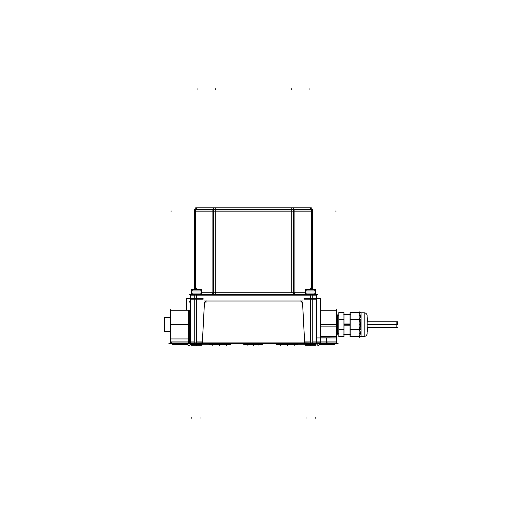 <?xml version="1.0" encoding="UTF-8"?>
<svg xmlns="http://www.w3.org/2000/svg" width="507" height="507" viewBox="0 0 507 507"><rect width="100%" height="100%" fill="white"/><g stroke="black" fill="none" stroke-linecap="round" stroke-linejoin="round"><path stroke-width="0.76" d="M196.539 294.89L196.539 343.359L191.196 343.359L201.393 343.467L202.192 342.884L201.393 343.467L196.539 343.359L196.539 343.822L191.507 343.822L191.196 343.359A0.501 0.501 -16.2 0 1 191.507 343.822L196.697 343.86L196.71 343.347L191.164 343.347A1.508 1.508 0 0 1 190.569 342.884A1.508 1.508 0 0 0 191.507 343.448M316.127 341.933L320.386 341.933C320.817 343.188 320.12 344.487 318.276 345.837L316.038 343.34L315.493 343.879A0.501 0.501 90 0 1 315.798 343.353L315.493 343.86A0.501 0.501 -90 0 1 315.899 343.473L315.36 343.987L315.81 343.467L319.575 342.814L315.842 343.461A0.501 0.488 65 0 0 315.652 343.493A0.501 0.488 -90 0 1 315.81 343.467A0.501 0.482 90 0 0 315.722 343.473L315.354 343.993M334.905 343.467L336.73 343.467L336.73 341.914L326.508 341.914L326.552 343.467L320.304 343.467L325.393 343.467L325.481 343.974L320.151 343.974L326.806 343.968L325.481 343.974L325.557 343.467L320.304 343.467L326.115 343.467L326.159 344.006L320.139 344.006M188.04 344.475L172.348 344.475L172.646 344.006L170.637 341.959L188.87 341.959L170.637 341.959L172.146 343.467A0.501 0.501 -90 0 0 172.146 343.467L188.205 343.467M318.96 344.475L334.652 344.475L334.322 344.006A0.501 0.501 90 0 1 334.854 343.467L326.806 343.467L326.806 343.968L334.354 343.974L326.806 343.968L326.806 343.467L334.854 343.467L334.354 344.507L319.873 344.507M305.233 344.475L315.69 344.475L315.462 343.822L305.708 343.974L305.499 343.467L305.708 343.974L310.461 343.822L310.461 343.359L307.673 343.467L307.926 343.974L307.673 343.467L310.461 343.359L310.461 342.884L310.461 343.822L315.493 343.879L315.836 343.347L310.303 343.347L310.316 343.86L315.474 343.86L315.874 343.328L315.462 343.86M315.861 343.467L315.798 343.467A0.501 0.488 -90 0 1 315.842 343.467L316.076 342.884L315.772 343.359L310.461 343.359L315.772 343.359A0.501 0.501 -90 0 0 315.462 343.822A0.501 0.501 -90 0 1 315.772 343.359L315.874 343.359A0.501 0.501 -0 0 0 315.493 343.841L315.246 345.311M305.607 343.467L304.808 342.884L305.607 343.467M304.599 342.041L302.571 303.306L300.993 301.038L206.007 301.038L204.429 303.306L202.401 342.041L196.539 341.959L196.539 295.815L310.461 295.815L310.461 341.959L304.599 341.959L302.571 303.306L300.993 301.038L206.007 301.038L204.429 303.306L202.401 341.959L196.539 341.959L196.539 295.815L310.461 295.815L310.461 341.959L304.599 342.041M304.479 342.966L304.409 342.884A1.508 1.508 0 0 0 305.651 343.467L305.544 343.467M202.984 342.884L202.521 343.214L202.984 342.884M202.521 342.966L202.591 342.884A1.508 1.508 0 0 1 201.349 343.467L196.703 343.467M196.539 342.884L196.539 343.822L201.292 343.974L201.501 343.467L201.292 343.974L199.074 343.974L199.327 343.467L199.074 343.974L191.507 343.879L191.164 343.347A0.501 0.501 -90 0 0 191.164 343.347L191.164 343.347A1.508 1.508 0 0 1 190.569 342.884L191.171 343.347L190.569 342.884M201.767 344.475L191.31 344.475L191.196 343.359L191.76 343.467L191.196 343.359A0.501 0.501 -16.2 0 1 191.507 343.822M172.646 344.475L172.646 344.006L187.736 344.006L187.736 344.507L187.723 343.936M172.646 343.936L172.646 344.507L172.646 343.936L172.646 344.507L172.646 343.936L187.736 343.974L172.646 343.974L187.736 343.974L188.243 343.467A0.501 0.501 -90 0 0 188.236 343.467L187.736 344.507L172.646 344.507L172.665 343.936M293.743 292.793L305.429 292.793L294.092 292.793L294.092 211.064L312.35 211.064L311.393 211.064L311.393 289.25L311.393 211.064L294.092 211.064L294.092 292.793A1.508 1.065 -90 0 0 295.156 294.301A1.508 1.065 -90 0 1 294.092 292.793L213.257 292.793M195.607 209.429L195.607 289.25L195.607 211.064L194.65 211.064L213.688 211.064L212.908 211.064L212.908 292.793A1.508 1.065 -90 0 1 211.844 294.301A1.508 1.065 -90 0 0 212.908 292.793L201.571 292.793M309.08 207.794A3.27 2.313 90 0 1 311.083 209.429A3.27 2.313 90 0 0 309.08 207.794L309.08 207.794M291.779 207.794L291.779 209.429L291.779 207.794M213.688 208.611A3.27 2.313 90 0 0 213.219 209.429A3.27 2.313 90 0 1 213.688 208.611M305.429 291.582L305.442 293.09A1.255 1.255 -90 0 0 306.691 294.301A1.255 1.255 90 0 1 305.442 293.008L315.493 293.008A1.255 1.255 90 0 1 314.226 294.301M306.691 294.301L305.429 293.008L306.691 294.301A1.255 1.255 -90 0 1 305.429 293.09L315.493 293.09L315.493 291.582L315.493 293.046L305.429 293.046L315.493 293.046L315.493 291.582L315.481 293.09A1.255 1.255 90 0 1 314.194 294.301M315.411 290.974L315.411 291.538L314.429 289.75A17.58 17.58 0 0 0 306.494 289.75L314.429 289.75L315.411 290.974L305.512 290.974L305.512 291.538L306.494 289.75L314.429 289.75A17.58 17.58 0 0 0 306.494 289.75L305.512 290.974L315.411 290.974M191.507 291.582L191.519 293.09A1.255 1.255 -90 0 0 192.768 294.301A1.255 1.255 -90 0 1 191.507 293.09L201.571 293.09A1.255 1.255 90 0 1 200.271 294.301M201.571 291.582L201.571 293.09L201.571 291.582L201.571 293.046L191.507 293.046L201.571 293.046L201.571 291.582L201.571 293.09A1.255 1.255 90 0 1 200.309 294.301A1.255 1.255 90 0 0 201.558 293.008L201.571 293.008A1.255 1.255 90 0 1 200.309 294.301L201.571 293.008L200.309 294.301M201.488 290.974L201.488 291.538L200.506 289.75A17.58 17.58 0 0 0 192.571 289.75L200.506 289.75L201.488 290.974L191.589 290.974L191.589 291.538L192.571 289.75L200.506 289.75A17.58 17.58 0 0 0 192.571 289.75L191.589 290.974L201.488 290.974M206.007 301.361L206.007 301.038L206.007 301.361M300.993 301.361L300.993 301.038L300.993 301.361M316.748 337.434L317.249 337.935L316.748 337.434M336.73 337.865L336.73 342.041L326.508 342.041L326.508 337.858L336.356 337.935L336.363 336.426L320.386 336.426L336.363 336.426L336.547 337.935L336.547 336.382L320.386 336.382M336.73 333.866L337.111 334.595L337.687 333.536L337.687 315.677L338.777 315.677L337.687 315.677L337.136 314.638L337.117 334.601L337.687 333.536L337.136 334.576L337.687 333.536L338.777 333.536L337.687 333.536L337.687 315.677L337.136 314.638L337.117 334.601L336.73 333.866L337.136 334.614L337.136 314.581L336.73 315.367L337.104 314.638L336.73 315.348L336.73 310.271L336.73 326.121L320.386 326.121M338.879 319.708L343.911 319.708L338.879 319.708M338.879 329.506L343.911 329.506L338.879 329.506M359.171 319.708L360.857 324.607L359.171 329.506L360.857 332.972L359.171 336.439L360.857 332.972L359.171 329.506L350.198 329.506L359.171 329.506L360.857 324.607L359.171 319.708L350.198 319.708L359.171 319.708L360.857 316.241L359.171 319.708M349.982 312.775L364.127 312.775L364.127 336.439L361.073 336.439L364.191 336.414L364.191 312.775A3.017 3.017 0 0 1 367.144 315.791A3.017 3.017 0 0 0 364.191 312.775L361.073 312.8L364.127 312.775L364.127 336.439L349.982 336.439M359.171 312.775L360.857 316.241L359.171 312.775M364.032 336.439C365.896 336.325 366.935 335.317 367.144 333.422L367.144 333.327A3.017 3.017 -0 0 1 364.032 336.439C365.915 336.306 366.954 335.298 367.144 333.422A3.017 3.017 0 0 1 364.191 336.439L364.191 336.414A3.017 3.017 0 0 0 367.144 333.422A3.017 3.01 -0 0 1 364.032 336.414L364.032 312.8A3.017 3.01 0 0 1 367.144 315.81C366.935 313.896 365.896 312.889 364.032 312.775C365.915 312.908 366.954 313.915 367.144 315.791M218.346 343.467L218.346 344.507L216.533 344.507L216.533 343.467L216.552 344.507M168.888 343.467L338.112 343.467M191.405 343.524A0.501 0.488 -65 0 1 191.412 343.524A0.501 0.488 90 0 0 191.19 343.467L191.64 343.987L190.974 343.321L191.747 343.467L188.724 345.837L187.127 344.507M191.19 343.467L191.703 344.019M198.433 343.435L191.507 343.435L191.754 344.507M334.354 344.475L334.823 343.467A1.508 1.508 0 0 0 336.363 341.914M326.692 344L326.679 343.467L334.886 343.467L326.679 343.467L326.692 344L334.354 344.006L334.854 343.467L334.354 344.507L334.335 343.936L320.164 343.936M325.462 344.006L325.367 343.467L326.825 343.467L325.367 343.467L325.462 344.006L326.825 344L326.825 343.467L326.825 344M316.748 341.914L327.028 341.914L327.028 343.467M315.481 343.771L315.493 345.311L305.429 345.311L305.835 345.311L305.835 343.467M315.627 343.416L316.026 342.884M315.905 343.353L315.493 344.475M308.567 343.435L315.493 343.435L315.493 344.507L305.429 344.507M305.683 344.006L307.99 344.006L307.743 343.467L305.632 343.467L310.309 343.467M307.648 343.467L310.493 343.321L307.635 343.467L307.901 344.006L310.487 343.86L310.493 343.321L310.487 343.86M307.635 343.467L307.901 344.006M310.576 341.914L304.479 341.914M310.576 342.884L310.576 343.435M305.563 343.467L201.437 343.467M304.479 342.884L304.479 343.467M303.769 342.884L305.277 344.006L305.639 343.467M201.456 343.467L201.723 344.006L203.231 342.884M202.521 341.914L196.424 341.914M202.521 342.884L202.521 343.467M196.424 342.884L196.424 343.435M199.365 343.467L196.507 343.321L196.513 343.86L199.099 344.006L199.365 343.467L199.099 344.006M199.352 343.467L196.507 343.321L196.513 343.86M201.317 344.006L199.01 344.006L199.257 343.467L201.368 343.467M191.507 343.435L191.507 344.507L201.571 344.507M190.569 294.89L194.257 294.89L194.257 342.884L190.252 342.884L190.252 341.933L194.257 341.927M191.228 343.372L196.703 343.372M191.152 343.347L191.507 344.475M201.165 343.467L201.165 345.311L201.571 345.311L191.507 345.311L191.507 343.372M201.304 343.569L201.254 344.798L202.04 344.798L202.04 343.93M210.323 343.467L210.323 344.285L201.843 344.285M210.126 343.467L210.126 344.285L210.918 344.285L210.671 343.467M211.007 343.467L211.007 344.285L210.918 343.467M198.674 344.823L194.403 344.823M190.702 343.036L190.702 343.467L191.361 343.467M190.252 341.914L188.775 341.914L188.724 343.467M188.87 340.97L188.87 343.467L188.87 341.959L190.252 342.041L188.775 342.041L188.775 338.942L190.252 339.278L188.87 338.942L188.87 310.271L190.252 309.935L188.775 310.271L188.775 338.942M189.231 338.961L189.231 342.041L170.27 342.041L170.27 335.792L170.637 335.792M170.27 343.467L189.231 343.467L189.231 341.914L170.27 341.914L170.27 343.467M172.19 343.467A1.508 1.508 0 0 1 170.637 341.914M186.614 310.271L186.614 298.35L190.125 298.35M190.252 342.884L190.252 295.714M316.748 295.815L312.743 295.815L316.748 295.815L316.748 294.89L310.265 294.89L310.265 342.884L316.748 342.884L316.666 294.89M194.257 342.884L312.743 342.884L312.743 294.301L315.189 294.307A1.508 1.508 0 0 1 316.748 295.86L190.252 295.86A1.508 1.508 0 0 1 191.811 294.307L312.743 294.307M194.257 294.301L194.257 294.89L312.743 294.89M196.735 294.89L196.735 342.884M317.712 294.301L189.288 294.301M312.35 209.429L312.35 289.25L312.35 209.429L311.355 209.429L311.355 289.25M293.743 294.428L293.743 209.429L311.735 209.429L311.735 289.25M306.646 294.301L294.846 294.301A1.508 1.065 90 0 1 294.814 294.301A1.508 1.065 90 0 1 293.743 292.748L305.429 292.748M291.728 209.429L291.728 292.748M291.702 294.301L295.245 294.301A1.508 1.084 90 0 1 295.213 294.301A1.508 1.084 90 0 1 294.13 292.748L213.688 292.748L213.688 294.301L293.312 294.301L293.312 292.748M293.312 294.428L293.312 209.429L294.13 209.429L294.13 293.185M213.688 294.428L213.688 209.429L293.312 209.429L293.312 207.794L291.88 207.794M211.755 294.301A1.508 1.084 90 0 0 211.787 294.301A1.508 1.084 90 0 0 212.87 292.748L213.688 292.748M215.272 209.429L215.272 292.748M291.677 207.794L213.688 207.794L213.688 209.429L212.87 209.429L212.87 293.185M195.265 289.25L195.265 209.429L213.257 209.429L213.257 294.428M201.571 292.748L213.257 292.748A1.508 1.065 90 0 1 212.186 294.301A1.508 1.065 90 0 1 212.154 294.301L200.354 294.301M194.65 209.429L194.65 289.25L194.65 209.429L195.645 209.429L195.645 289.25M311.133 208.516L311.906 209.429A3.27 3.27 0 0 0 308.978 207.794M293.743 211.166L311.735 211.166M309.181 207.794L309.352 207.794A3.27 2.313 -90 0 1 309.422 207.794A3.27 2.313 -90 0 1 311.425 209.429M293.312 208.561A3.27 2.345 91.1 0 1 293.826 209.429M293.312 211.318A2.237 1.122 -35.3 0 1 294.123 211.166M213.688 211.166L293.312 211.166M215.266 207.794L215.266 211.166M213.371 211.856A2.237 1.584 0 0 1 213.688 211.59M195.265 211.166L213.257 211.166M195.575 209.429A3.27 2.313 -90 0 1 197.578 207.794A3.27 2.313 -90 0 1 197.648 207.794L197.819 207.794M195.917 209.429A3.27 2.313 -90 0 1 197.92 207.794A3.27 2.313 -90 0 0 195.917 209.429A3.27 2.313 90 0 1 197.996 207.794A3.27 2.282 91.1 0 0 195.962 209.429M195.094 209.429L196.741 208.016L195.094 209.429A3.27 3.27 0 0 1 198.022 207.794M195.696 207.794L311.304 207.794M315.493 293.008L314.232 294.301L315.493 293.008A1.255 1.255 90 0 1 314.232 294.301L314.232 294.301A1.255 1.255 90 0 0 315.493 293.09L315.493 291.582M305.429 290.929L315.493 290.929M306.462 289.744L314.46 289.744M305.468 291.005L315.455 291.005M305.309 291.582L305.309 289.25L315.614 289.25L315.614 291.582M306.393 289.763L314.53 289.763M192.774 294.301A1.255 1.255 90 0 1 191.519 293.008L201.571 293.008M191.507 290.929L201.571 290.929M192.54 289.744L200.538 289.744M191.545 291.005L201.532 291.005M191.386 291.582L191.386 289.25L201.691 289.25L201.691 291.582M192.47 289.763L200.607 289.763M190.252 341.319L189.498 341.16L189.973 339.151M170.27 310.271L189.231 310.271L189.231 338.942L170.27 338.942L170.27 317.35M188.87 310.271L170.637 310.271L170.637 309.638L170.637 342.593M190.252 302.78L189.536 301.931L190.252 301.361M170.27 336.661L170.27 331.863M170.758 331.584L164.477 331.584M170.758 317.629L164.477 317.629M170.758 331.863L164.477 331.863L164.477 317.35L170.758 317.35M164.598 331.863L164.598 317.35M189.998 299.206L203.142 299.206M200.956 299.238L200.956 298.293M189.998 298.325L203.142 298.325M202.889 299.238L202.889 298.293M190.252 299.238L190.252 298.293M304.675 342.732L302.565 302.527M204.435 302.527L202.325 342.732M206.026 301.386L206.051 300.632M206.045 301.316A1.008 0.646 3 0 0 205.005 301.912A1.008 0.646 3 0 0 205.005 301.931M302.894 301.006L204.106 301.006M300.974 301.386L300.949 300.632M300.955 301.316A1.008 0.646 177 0 1 301.995 301.912A1.008 0.646 177 0 1 301.995 301.931M303.985 299.206L317.002 299.206M303.985 298.325L317.002 298.325M304.238 299.238L304.238 298.293M306.044 299.238L306.044 298.293M316.127 342.814L316.127 298.35L320.386 298.35L320.386 342.814L316.127 342.814M317.287 337.935A0.501 0.501 0 0 1 316.748 337.402M316.172 337.935L336.787 337.935M320.151 337.858L326.939 337.858L326.939 342.041L320.151 342.041L320.151 337.858M336.363 342.593L336.363 309.638L336.363 310.271L320.386 310.271L336.73 310.271M336.363 338.011L336.73 338.011L336.547 336.711M320.386 324.372L336.73 324.372L336.73 336.661L320.386 336.661M338.777 333.517L337.687 333.517L337.104 334.614L337.104 314.581L337.687 315.696L338.777 315.696M337.104 314.6L337.7 315.709L337.104 314.581M338.879 336.578L338.879 312.635M338.777 312.635L344.012 312.635L344.012 319.847L338.777 319.847L338.777 312.635M338.777 312.775L344.012 312.775M338.777 336.439L344.012 336.439M338.777 329.373L344.012 329.373L344.012 336.578L338.777 336.578L338.777 329.373M338.777 319.511L344.012 319.511L344.012 329.702L338.777 329.702L338.777 319.511M343.911 336.578L343.911 312.635M344.012 325.234L349.982 325.234M350.198 336.578L350.198 312.635M349.982 319.511L361.073 319.511L361.073 329.702L349.982 329.702L349.982 319.511M360.895 324.423L359.14 324.404L359.14 333.821L360.895 333.093M360.794 329.373L360.794 319.847M360.895 332.826L359.14 333.536L359.14 337.434L360.616 336.578M349.982 329.373L361.073 329.373L361.073 336.578L349.982 336.578L349.982 329.373M360.616 312.635L359.14 311.78L360.616 312.635L359.14 311.78L360.616 312.635L359.14 311.78L360.616 312.635L359.14 311.78L360.616 312.635L359.14 311.78L359.14 315.684L360.895 316.387M349.982 312.635L361.073 312.635L361.073 319.847L349.982 319.847L349.982 312.635M360.895 316.127L359.14 315.398L359.14 324.81L360.895 324.791M367.144 333.777L367.144 315.443M367.144 324.176L367.347 331.47L367.347 327.427L396.848 327.427M367.144 325.038L367.347 317.743L367.347 321.787L396.848 321.787M344.012 323.979L349.982 323.979M323.295 337.858L330.323 337.858M310.278 341.927L310.303 343.372L315.741 343.372M312.743 341.927L316.172 341.927M304.961 343.93L304.961 344.798L305.746 344.798L305.696 343.569M295.993 343.467L295.993 344.285L296.329 343.467M296.082 343.467L296.082 344.285L296.874 344.285L296.874 343.467M296.677 343.467L296.677 344.285L305.157 344.285M308.326 344.823L312.597 344.823M226.502 343.435L226.502 344.507L218.13 344.507L218.13 343.435M226.103 343.467L226.103 344.507L230.115 344.507L226.502 344.507M208.985 344.285L216.35 344.507M230.115 343.435L230.115 344.507L230.115 343.467L230.115 344.475L230.533 344.475L208.985 344.507M258.722 343.467L258.722 344.507L244.12 344.507L248.132 344.507L248.132 343.467M262.727 343.435L262.727 344.507L262.727 343.467L262.727 344.475L243.747 344.475L244.12 344.475L244.12 343.467M259.178 343.435L259.178 344.507M247.67 343.435L247.67 344.507M290.467 343.467L290.467 344.507L288.654 344.507L288.654 343.467M288.87 343.435L288.87 344.507L276.885 344.507L280.897 344.507L280.897 343.467M280.498 343.435L280.498 344.507M290.467 343.435L290.467 344.507L298.015 344.507L276.467 344.475L276.885 344.475L276.885 343.467M367.347 324.784L397.64 324.784L397.64 321.787L397.64 324.429L367.347 324.429M397.64 324.784L397.64 324.429M396.848 327.541L396.848 321.672M172.146 343.467L172.646 344.006L172.114 343.467M336.99 341.959L320.285 341.959L320.285 337.935L320.285 341.959L316.172 341.959L326.806 341.959L326.806 337.935L326.806 343.467L326.806 341.959L336.667 341.959M315.493 343.841A0.501 0.501 -0 0 1 315.874 343.359L315.842 343.461A0.501 0.488 65 0 0 315.652 343.493L315.785 343.467A0.501 0.482 90 0 0 315.722 343.473M316.172 341.959L316.172 299.206L316.172 341.959L312.743 341.959L316.172 341.959M306 299.206L306 298.325L306 299.206M201 299.206L201 298.325L201 299.206M190.252 295.815L194.257 295.815L190.252 295.815M194.257 341.959L190.252 341.959L194.257 341.959M310.461 294.301L310.461 294.89L310.461 294.301M215.222 294.301L215.222 292.793L291.779 292.793L291.779 211.064L215.222 211.064L215.222 292.793L215.222 211.064L291.779 211.064L291.779 292.793L215.222 292.793L215.222 294.301L215.222 207.794M293.781 209.429A3.27 2.313 -90 0 0 293.312 208.611A3.27 2.313 90 0 1 293.781 209.429A3.27 2.313 -90 0 0 293.312 208.611M191.507 293.09A1.255 1.255 -90 0 0 192.768 294.301A1.255 1.255 -90 0 1 191.507 293.09M188.87 336.673L188.87 324.607M336.363 324.607L320.386 324.607L336.363 324.607M344.012 324.607L349.982 324.607M218.295 343.467L218.295 344.475L218.295 343.467M226.337 344.475L226.337 343.467L226.337 344.475M247.891 344.475L247.891 343.467L247.891 344.475M258.957 344.475L258.957 343.467L258.957 344.475M288.705 343.467L288.705 344.507M280.663 344.475L280.663 343.467L280.663 344.475M180.194 344.507L180.194 344.963M171.138 341.959L189.231 341.959M304.992 344.842L304.992 343.942M335.811 341.959L336.73 341.959M326.521 341.914L326.571 343.467M326.806 344.507L326.806 344.963M170.194 341.959L171.182 341.959M316.748 341.959L327.028 341.959M310.461 344.823L310.461 345.463L310.461 344.823M311.285 344.006L311.374 343.467M305.429 344.798L305.429 345.311L305.429 344.798M308.446 344.006L308.231 343.467M196.539 344.823L196.539 345.463L196.539 344.823M196.805 343.86L196.824 343.347M196.836 341.927L196.786 343.372M191.519 344.006A0.501 0.501 90 0 0 190.981 343.467M210.164 344.285L210.164 343.467M196.539 288.077L196.539 289.072L196.539 288.077M188.585 341.914L188.439 343.467M188.87 343.759L188.87 342.77M186.715 310.271L186.715 298.35M309.08 88.624L309.08 89.612L309.08 88.624M295.48 294.301A1.508 1.16 90 0 1 294.288 292.748M291.779 88.624L291.779 89.612L291.779 88.624M294.092 209.429L294.092 294.301M292.045 292.793L291.056 292.793M215.646 294.301L215.507 292.748M215.222 88.624L215.222 89.612L215.222 88.624M212.027 292.793L211.33 292.793M197.92 88.624L197.92 89.612L197.92 88.624M170.878 211.064L171.581 211.064M336.122 211.064L335.419 211.064M310.461 288.077L310.461 289.072L310.461 288.077M189.231 324.607L170.27 324.607M189.282 301.633L189.922 302.387M190.252 302.73L189.561 301.912M201 418.376L201 417.388L201 418.376M201 299.238L201 298.293M191.823 418.376L191.823 417.388L191.823 418.376M206.026 301.633L205.988 302.387M315.177 418.376L315.177 417.388L315.177 418.376M306 418.376L306 417.388L306 418.376M320.285 342.244L320.285 341.255M320.285 342.814L320.285 298.35M337.117 334.601L336.54 333.505L337.136 334.633L337.7 333.505L337.117 334.601M338.777 315.677L337.687 315.677L338.777 315.677M361.073 312.775L364.191 312.775L361.073 312.775M367.347 324.607L396.848 324.607M226.337 344.507L226.337 345.463M212.763 344.507L212.763 345.463L212.763 344.507M219.55 344.507L219.55 345.463L219.55 344.507M253.5 344.507L253.5 345.463L253.5 344.507M258.957 344.507L258.957 345.463L258.957 344.507M247.891 344.507L247.891 345.463L247.891 344.507M294.237 344.507L294.237 345.463L294.237 344.507M280.663 344.507L280.663 345.463M287.45 344.507L287.45 345.463L287.45 344.507M188.87 341.959L190.252 341.959M305.429 292.793L293.312 292.793M213.688 292.793L212.908 292.793L212.908 211.064L195.607 211.064L195.607 289.25M191.342 343.493L191.507 343.841M191.773 343.467L191.196 343.359L191.5 343.733M170.637 338.942L188.87 338.942M350.198 314.6L343.911 314.6M350.198 334.614L343.911 334.614M335.97 342.979L335.032 343.461M201.571 344.798L201.571 345.311M201.254 344.798L201.254 343.467M316.007 294.516L316.355 294.795M190.645 294.795L191.583 294.313L190.645 294.795M315.265 293.768L314.321 294.301M315.101 293.959L314.384 294.294M191.507 293.008L192.768 294.301M191.754 293.794L192.679 294.301M336.54 315.709L337.136 314.581L336.54 315.709M338.91 315.677L337.649 315.677L338.91 315.677M338.91 333.536L337.649 333.536L338.91 333.536M343.784 314.6L350.324 314.6M360.794 336.439L364.191 336.439L360.794 336.439M360.794 312.775L364.191 312.775L360.794 312.775M360.895 336.42L359.14 337.434L360.895 336.42M360.895 312.794L359.14 311.78L360.895 312.794M343.784 334.614L350.324 334.614M334.354 343.936L334.354 344.507L334.354 343.936M305.746 344.798L305.746 343.467M244.12 343.435L244.12 344.507M276.885 343.435L276.885 344.507M367.347 321.787L397.64 321.787M367.347 327.427L397.64 327.427"/></g></svg>
